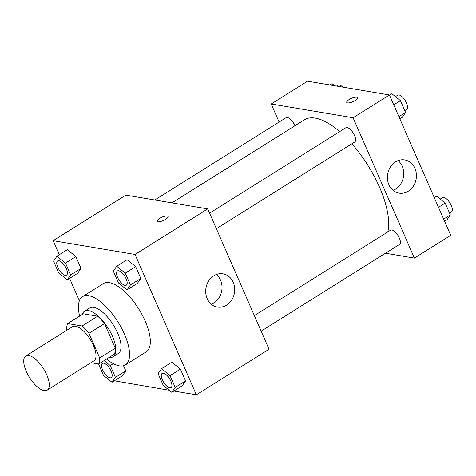 <?xml version="1.0" encoding="UTF-8"?>
<svg xmlns="http://www.w3.org/2000/svg" width="476" height="476" viewBox="0 0 476 476"><rect width="100%" height="100%" fill="white"/><g stroke="black" fill="none" stroke-linecap="round" stroke-linejoin="round"><path stroke-width="0.71" d="M44.161 390.618A20.153 8.259 57.9 0 1 27.751 374.428A20.153 8.259 57.9 0 1 25.793 356A20.153 8.259 57.9 0 1 43.489 368.686A20.153 8.259 57.9 0 1 47.201 390.147A20.153 8.259 57.9 0 1 44.161 390.618M25.793 356L72.519 326.709A20.153 8.259 57.9 0 1 90.214 339.394A20.153 8.259 57.9 0 1 93.927 360.856L47.201 390.147M67.735 323.567L83.312 313.803L97.675 316.219A26.007 10.656 57.9 0 1 104.506 323.573L115.263 348.188L99.686 357.952L88.929 333.337A26.007 10.656 57.9 0 0 82.098 325.983L67.735 323.567A26.007 10.656 57.9 0 0 66.753 329.606L66.997 330.165M90.987 362.694L98.705 363.991A26.007 10.656 57.9 0 0 99.686 357.952M115.263 348.188A26.007 10.656 57.9 0 1 114.282 354.227L98.705 363.991M109.171 357.434A26.87 11.008 -122.1 0 0 113.068 356.78A26.87 11.008 -122.1 0 0 108.123 328.166A26.87 11.008 -122.1 0 0 84.526 311.25A26.87 11.008 -122.1 0 0 82.241 314.475M84.526 311.25L89.714 307.996A26.87 11.008 57.9 0 1 113.312 324.912A26.87 11.008 57.9 0 1 118.256 353.525L113.068 356.78M104.506 323.573L88.929 333.337M97.675 316.219L82.098 325.983M79.647 316.1A40.305 16.511 57.9 0 1 82.58 296.613A40.305 16.511 57.9 0 1 117.977 321.99A40.305 16.511 57.9 0 1 125.396 364.908A40.305 16.511 57.9 0 1 119.315 365.848A40.305 16.511 57.9 0 1 106.576 359.059M82.58 296.613L103.346 283.595A40.305 16.511 57.9 0 1 138.742 308.972A40.305 16.511 57.9 0 1 146.162 351.889L125.396 364.908M173.877 391.022L196.35 394.8L135.035 254.452L53.157 240.683L59.286 254.714M69.609 278.347L79.397 300.749M114.371 380.8L169.224 390.237M98.496 363.956L103.476 375.356L112.027 382.27L122.409 375.76L125.801 370.858L123.552 365.717L125.801 370.858L115.418 377.367L110.254 365.55L104.125 360.594M67.265 279.817L77.647 273.307L81.039 268.404L75.874 256.588L67.324 249.674L56.941 256.183L53.55 261.086L58.715 272.903L67.265 279.817L70.656 274.914L65.492 263.097L56.941 256.183M127.038 289.866L137.421 283.357L140.813 278.454L135.648 266.637L127.098 259.723L116.715 266.233L113.324 271.136L118.488 282.952L127.038 289.866L130.43 284.963L125.265 273.147L116.715 266.233M171.8 392.319L182.183 385.81L185.575 380.907L180.41 369.09L171.86 362.177L161.477 368.686L158.086 373.589L163.25 385.405L171.8 392.319L175.192 387.416L170.027 375.6L161.477 368.686M165.612 219.347A5.879 1.833 156.4 0 1 157.241 221.197A5.879 1.833 156.4 0 1 161.894 217.163A5.879 1.833 156.4 0 1 168.01 216.491A5.879 1.833 156.4 0 1 165.612 219.347M196.35 394.8L269.035 349.235L207.72 208.887L135.035 254.452M207.72 208.887L125.837 195.118L53.157 240.683M168.016 216.491A5.879 1.833 -23.6 0 0 161.894 217.169A5.879 1.833 -23.6 0 0 157.241 221.197M207.185 298.613A16.844 14.441 -80.5 0 1 208.684 280.929A16.844 14.441 -80.5 0 1 223 273.837A16.844 14.441 -80.5 0 1 234.448 292.847A16.844 14.441 -80.5 0 1 217.413 307.062A16.844 14.441 -80.5 0 1 207.185 298.613M211.362 304.259A16.844 14.441 99.5 0 0 221.756 290.711A16.844 14.441 99.5 0 0 216.36 274.509M171.919 202.865L304.408 119.803A72.275 29.613 57.9 0 1 339.685 131.584M351.895 143.758A72.275 29.613 57.9 0 1 387.791 231.949M261.14 331.165L399.531 244.408A8.395 3.439 -122.1 0 0 398.715 236.733A8.395 3.439 -122.1 0 0 391.873 229.985A8.395 3.439 -122.1 0 0 390.612 230.182L254.345 315.606M154.783 199.985L286.076 117.673A8.395 3.439 57.9 0 1 294.906 125.759M209.583 213.153L345.85 127.723A8.395 3.439 57.9 0 1 353.222 133.012A8.395 3.439 57.9 0 1 354.769 141.955L216.384 228.712M279.097 122.052L271.201 103.982L307.544 81.2L389.428 94.968L353.085 117.751L271.201 103.982M385.453 253.232L414.4 258.099L353.085 117.751M414.4 258.099L450.742 235.317L389.428 94.968M408.319 191.197A16.844 14.441 -80.5 0 1 399.12 193.149A16.844 14.441 -80.5 0 1 387.672 174.139A16.844 14.441 -80.5 0 1 404.707 159.918A16.844 14.441 -80.5 0 1 416.298 173.49A16.844 14.441 -80.5 0 1 408.319 191.197M347.575 102.893A5.879 1.833 156.4 0 1 346.73 102.399A5.879 1.833 156.4 0 1 351.383 98.365A5.879 1.833 156.4 0 1 357.506 97.693A5.879 1.833 156.4 0 1 354.025 101.168A5.879 1.833 156.4 0 1 347.575 102.893M393.069 190.34A16.844 14.441 99.5 0 0 395.627 189.067A16.844 14.441 99.5 0 0 398.067 160.59M357.506 97.699A5.879 1.833 -23.6 0 0 351.383 98.371A5.879 1.833 -23.6 0 0 346.73 102.405M444.614 221.286L446.958 219.817L450.344 214.914L445.185 203.097L436.629 196.183L434.29 197.653M450.344 214.914L443.662 219.103M445.185 203.097L438.497 207.286M440.217 199.081L442.525 197.629A8.395 3.439 57.9 0 1 449.897 202.919A8.395 3.439 57.9 0 1 451.444 211.862L449.534 213.058M399.852 118.833L402.196 117.364L405.582 112.461L400.423 100.644L391.867 93.73L389.529 95.2M405.582 112.461L398.9 116.65M400.423 100.644L393.735 104.833M395.455 96.628L397.763 95.176A8.395 3.439 57.9 0 1 405.141 100.466A8.395 3.439 57.9 0 1 406.683 109.403L404.773 110.605M334.67 85.763L332.099 83.681L330.023 84.978M336.49 86.067L337.99 85.127A8.395 3.439 57.9 0 1 342.768 87.12M162.137 373.416L162.179 373.392A8.395 3.439 57.9 0 1 162.179 373.392A8.395 3.439 57.9 0 1 169.551 378.676A8.395 3.439 57.9 0 1 171.098 387.619A8.395 3.439 57.9 0 1 171.074 387.631A8.395 3.439 57.9 0 1 169.789 387.839A8.395 3.439 57.9 0 1 162.953 381.092A8.395 3.439 57.9 0 1 162.137 373.416A8.395 3.439 57.9 0 1 169.51 378.7A8.395 3.439 57.9 0 1 171.057 387.642L171.098 387.619M182.183 385.81L185.575 380.907L175.192 387.416M185.575 380.907L180.41 369.09L170.027 375.6M180.41 369.09L171.86 362.177M117.394 270.945A8.395 3.439 57.9 0 1 117.417 270.933A8.395 3.439 57.9 0 1 124.789 276.223A8.395 3.439 57.9 0 1 126.336 285.166A8.395 3.439 57.9 0 1 126.313 285.178M137.421 283.357L140.813 278.454L130.43 284.963M140.813 278.454L135.648 266.637L125.265 273.147M135.648 266.637L127.098 259.723M125.027 285.386A8.395 3.439 57.9 0 1 118.191 278.639A8.395 3.439 57.9 0 1 117.376 270.963A8.395 3.439 57.9 0 1 124.748 276.247A8.395 3.439 57.9 0 1 126.295 285.189A8.395 3.439 57.9 0 1 125.027 285.386M112.027 382.27L115.418 377.367M102.405 363.337L102.364 363.367A8.395 3.439 57.9 0 1 102.405 363.337A8.395 3.439 57.9 0 1 109.777 368.626A8.395 3.439 57.9 0 1 111.324 377.569A8.395 3.439 57.9 0 1 111.301 377.581A8.395 3.439 57.9 0 1 110.016 377.789A8.395 3.439 57.9 0 1 103.179 371.042A8.395 3.439 57.9 0 1 102.364 363.367A8.395 3.439 57.9 0 1 109.736 368.65A8.395 3.439 57.9 0 1 111.283 377.593L111.324 377.569M122.409 375.76L125.801 370.858M113.282 363.652L110.254 365.55M57.62 260.896A8.395 3.439 57.9 0 1 57.644 260.884A8.395 3.439 57.9 0 1 65.016 266.173A8.395 3.439 57.9 0 1 66.563 275.11A8.395 3.439 57.9 0 1 66.545 275.128M77.647 273.307L81.039 268.404L70.656 274.914M81.039 268.404L75.874 256.588L65.492 263.097M75.874 256.588L67.324 249.674M65.254 275.336A8.395 3.439 57.9 0 1 58.417 268.589A8.395 3.439 57.9 0 1 57.602 260.913A8.395 3.439 57.9 0 1 64.974 266.197A8.395 3.439 57.9 0 1 66.521 275.14A8.395 3.439 57.9 0 1 65.254 275.336"/></g></svg>
